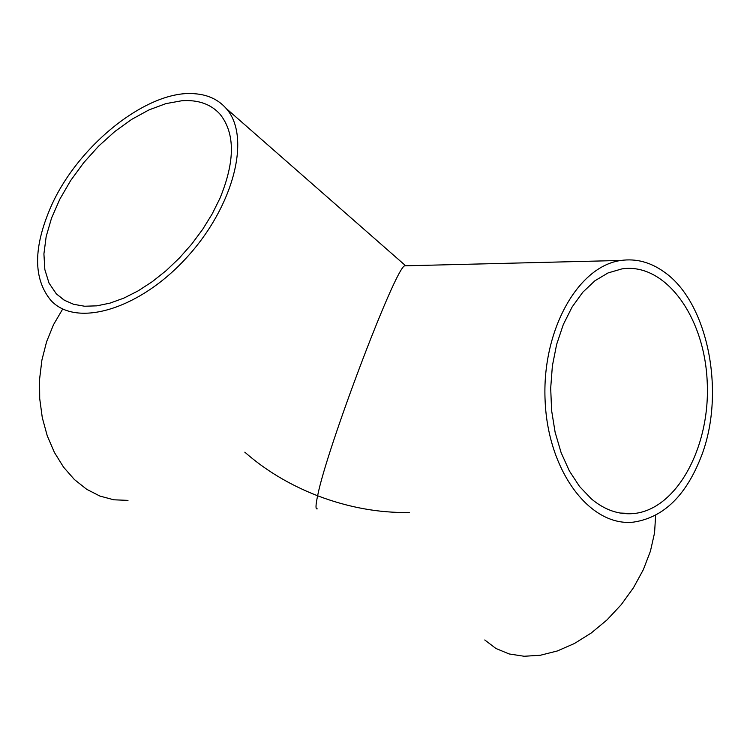 <?xml version="1.0" encoding="UTF-8"?>
<svg xmlns="http://www.w3.org/2000/svg" width="750" height="750" viewBox="0 0 750 750"><rect width="100%" height="100%" fill="white"/><g stroke="black" fill="none" stroke-linecap="round" stroke-linejoin="round"><path stroke-width="1.12" d="M317.259 508.875C315.487 509.541 315.609 505.172 317.625 495.778C289.781 484.931 265.519 470.4 244.819 452.175M127.988 500.372L113.831 499.8L99.928 496.078L86.653 489.272L74.4 479.541L63.534 467.137L54.384 452.4L47.231 435.741L42.281 417.638L39.712 398.625L39.581 379.256L41.897 360.113L46.594 341.747L53.512 324.694L62.447 309.441M701.972 454.603C686.681 495.122 663.797 517.631 633.3 522.15C589.95 526.847 548.147 471.281 545.138 401.184C541.547 331.163 577.669 266.203 620.972 260.456C636.047 258.356 650.372 262.144 663.947 271.819C707.531 301.613 725.709 390.938 701.972 454.603M406.144 265.781L404.662 265.819C395.053 268.247 326.484 449.438 317.625 495.778C348.309 507.441 378.853 513.009 409.256 512.494M220.003 198.206L212.241 213.834L202.734 229.256L191.709 244.088L179.428 257.991L166.181 270.619L152.278 281.681L138.056 290.916L123.853 298.116L110.006 303.122L96.834 305.841L84.628 306.234L73.659 304.312L64.162 300.15L56.334 293.869L49.022 283.097L44.85 269.597L43.913 253.875L46.181 236.494L51.553 218.062L59.822 199.2L70.678 180.516L83.756 162.637L98.634 146.128L114.816 131.522L131.794 119.316L148.997 109.903L165.881 103.631L181.856 100.744C198.216 99.619 210.975 104.147 220.125 114.309C235.181 133.294 235.144 161.25 220.003 198.206M591.328 498.844L579.544 486.478L569.353 470.925L561.122 452.662L555.131 432.319L551.616 410.569L550.688 388.153L552.384 365.841L556.641 344.409L563.297 324.572L572.119 306.994L582.778 292.247L594.9 280.772L608.081 272.925L621.872 268.903C664.922 262.275 704.466 316.247 707.194 381.647C710.625 446.962 676.584 509.803 633.403 513.581C618.591 514.837 604.566 509.925 591.328 498.844M484.753 639.975L495.872 648.441L509.119 653.944L524.091 656.259L540.337 655.266L557.316 650.972L574.462 643.481L591.206 633.028L606.975 619.95L621.234 604.678L633.478 587.737L643.312 569.719L650.419 551.213L654.562 532.866L655.641 515.288M51.281 205.922C33.169 247.238 33.047 278.738 50.906 300.413C76.397 328.275 139.819 309.3 186.788 257.447C234.084 205.969 251.456 136.378 226.097 108.366C218.306 99.572 207.853 94.697 194.719 93.741C148.35 89.353 78.628 144.431 51.281 205.922M620.972 260.456L404.662 265.819M64.847 300.553L56.334 293.869M633.403 513.581L620.091 513.038M405.291 265.444L226.097 108.366"/></g></svg>
